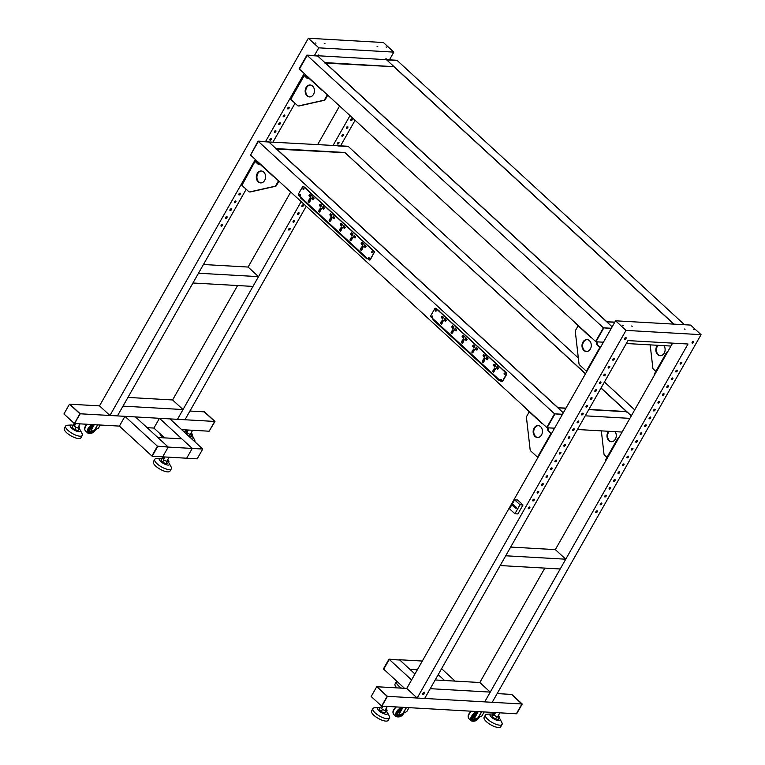 <?xml version="1.0" encoding="UTF-8"?>
<svg xmlns="http://www.w3.org/2000/svg" width="765" height="765" viewBox="0 0 765 765"><rect width="100%" height="100%" fill="white"/><g stroke="black" fill="none" stroke-linecap="round" stroke-linejoin="round"><path stroke-width="1.15" d="M497.164 693.587L511.498 694.41L521.921 704.001L516.671 713.783L522.227 704.01L511.795 694.419L521.921 704.001L516.375 713.774L381.907 706.114L387.463 696.341L522.227 704.01M376.734 686.731L387.463 696.341L381.611 706.095L371.178 696.504L376.734 686.731L387.167 696.322L381.611 706.095M387.167 696.322L377.03 686.75L406.751 688.443L603.432 342.204L595.935 341.783L299.125 68.812L306.899 55.137L314.396 55.558L318.785 47.841L308.352 38.25L383.389 42.524L393.822 52.116L389.433 59.833L314.396 55.558M565.756 559.205L505.732 555.782L500.176 565.555L560.21 568.978L565.756 559.205L555.333 549.614L510.685 547.071M490.26 692.105L430.236 688.682L424.68 698.455L627.969 340.597L688.003 344.011L484.704 701.878L417.174 698.034L626.019 330.394L701.056 334.668L492.211 702.308L484.704 701.878L490.26 692.105L479.827 682.514L435.18 679.97M444.58 680.506L438.202 674.644M455.079 681.099L441.587 668.696M422.309 661.046L399.483 659.746L409.906 669.337L417.355 669.758M404.503 688.309L383.418 668.916L388.974 659.143L399.779 660.023L389.27 659.42L383.724 669.193L389.27 659.42L399.779 660.023L414.955 673.984M388.974 659.143L411.58 679.932M401.482 688.137A9.553 3.232 -150.4 0 1 396.404 681.615L395.065 683.958A9.553 3.232 29.6 0 0 396.892 687.878M382.577 706.994L381.725 706.621L380.406 707.329L382.452 709.49L385.809 710.934L387.119 710.226L385.885 708.916M382.452 709.49L381.228 711.641L379.191 709.48L380.406 707.329M381.228 711.641L384.585 713.085L385.809 710.934M384.585 713.085L385.904 712.378L387.119 710.226M386.468 711.374A5.852 1.979 -150.4 0 1 387.501 712.693A5.852 1.979 -150.4 0 1 387.606 712.904A5.852 1.979 -150.4 0 1 383.657 713.649A5.852 1.979 -150.4 0 1 377.48 708.954A5.852 1.979 -150.4 0 1 378.493 707.568A5.852 1.979 -150.4 0 1 380.148 707.788M387.501 712.693L389.309 716.155A9.553 3.232 -150.4 0 1 389.471 716.499A9.553 3.232 -150.4 0 1 389.519 717.991A9.553 3.232 -150.4 0 1 381.324 716.977A9.553 3.232 -150.4 0 1 372.947 710.054A9.553 3.232 -150.4 0 1 372.909 708.553A9.553 3.232 -150.4 0 1 374.592 707.788L378.493 707.568M372.909 708.553L371.57 710.905A9.553 3.232 29.6 0 0 371.618 712.397A9.553 3.232 29.6 0 0 379.995 719.32A9.553 3.232 29.6 0 0 388.19 720.343L389.519 717.991M495.127 713.42L493.205 713.114L493.616 714.759L496.734 716.843L499.43 717.274L498.474 715.256M493.616 714.759L492.402 716.91L491.981 715.256L493.205 713.114M492.402 716.91L495.519 718.995L496.734 716.843M495.519 718.995L498.216 719.425L499.43 717.274M499.096 717.866A5.852 1.979 -150.4 0 1 500.061 719.1A5.852 1.979 -150.4 0 1 497.652 720.525A5.852 1.979 -150.4 0 1 491.264 716.987A5.852 1.979 -150.4 0 1 491.044 713.984A5.852 1.979 -150.4 0 1 492.603 714.166M500.061 719.1L501.859 722.562A9.553 3.232 -150.4 0 1 502.07 724.407A9.553 3.232 -150.4 0 1 496.055 724.312A9.553 3.232 -150.4 0 1 487.515 719.11A9.553 3.232 -150.4 0 1 485.459 714.969A9.553 3.232 -150.4 0 1 487.142 714.204L491.044 713.984M485.459 714.969L484.121 717.312A9.553 3.232 29.6 0 0 486.177 721.452A9.553 3.232 29.6 0 0 494.726 726.654A9.553 3.232 29.6 0 0 500.74 726.75L502.07 724.407M481.52 711.785L478.125 717.742L481.94 715.916L484.207 711.938M478.125 717.742L476.021 718.718A1.913 1.014 -47.4 0 1 474.941 718.708A1.913 1.014 -47.4 0 1 475.036 717.235L478.24 711.593M474.845 718.593A1.913 1.014 -47.4 0 1 474.721 718.507A1.913 1.014 -47.4 0 1 474.807 717.035L475.036 717.235M479.263 717.025C477.37 720.601 474.711 721.883 471.297 720.879A5.967 3.165 -47.4 0 1 471.584 716.269A5.967 3.165 -47.4 0 1 477.896 711.593L474.807 717.035M474.721 718.507L474.941 718.708A3.586 1.903 -47.4 0 1 472.808 718.985M474.616 717.446L474.233 717.092A1.195 0.631 -47.4 0 1 474.29 716.164A1.195 0.631 -47.4 0 1 475.801 715.294M406.33 707.501L402.945 713.458L406.76 711.632L409.017 707.654M402.945 713.458L400.831 714.433A1.913 1.014 -47.4 0 1 399.76 714.424A1.913 1.014 -47.4 0 1 399.846 712.951L403.05 707.319M399.655 714.309A1.913 1.014 -47.4 0 1 399.531 714.223A1.913 1.014 -47.4 0 1 399.626 712.751L399.846 712.951M404.083 712.741C402.18 716.317 399.521 717.599 396.117 716.595A5.967 3.165 -47.4 0 1 396.404 711.986A5.967 3.165 -47.4 0 1 402.715 707.309L399.626 712.751M399.531 714.223L399.76 714.424A3.586 1.903 -47.4 0 1 397.628 714.701M399.435 713.162L399.053 712.808A1.195 0.631 -47.4 0 1 399.11 711.88A1.195 0.631 -47.4 0 1 400.611 711.01M516.595 507.587L516.193 508.285L515.361 508.123L512.378 505.378L512.713 504.795L513.611 504.843L516.595 507.587L515.696 507.539L512.713 504.795M515.361 508.123L515.696 507.539M514.644 499.841L517.647 500.014L523.011 504.948L520.009 504.776L514.644 499.841L509.538 508.83L514.902 513.764L517.895 513.937L523.011 504.948M514.902 513.764L520.009 504.776M562.352 414.525L554.548 413.817L546.784 427.501L554.548 413.817L562.495 414.276L554.548 413.817L258.341 141.401L268.85 142.003L563.317 412.823L557.905 407.841L565.89 408.3M588.773 409.6L626.937 411.771L631.335 415.816L601.06 387.97M585.235 415.825L629.882 418.369M577.47 429.509L622.117 432.053M618.053 439.196L617.556 438.737A1.673 0.889 -47.4 0 1 619.028 437.484M605.67 460.999A1.673 0.889 -47.4 0 1 605.593 460.941A1.673 0.889 -47.4 0 1 605.679 459.65L606.176 460.109M601.338 430.867L603.977 453.989A1.673 1.301 -86.7 0 0 604.484 455.07L606.98 457.365M617.556 438.737L605.679 459.65M621.582 432.015A3.108 2.41 -86.7 0 0 621.438 433.239M608.653 431.278A5.967 4.638 -86.7 0 0 607.898 432.33A5.967 4.638 -86.7 0 0 607.4 438.393A5.967 4.638 -86.7 0 0 611.283 441.711A5.967 4.638 -86.7 0 0 615.356 439.177A5.967 4.638 -86.7 0 0 615.089 431.651M609.256 431.317A5.967 4.638 -86.7 0 0 608.5 432.359A5.967 4.638 -86.7 0 0 611.589 441.721M529.265 411.809L526.702 416.323A1.673 1.301 -86.7 0 0 526.463 417.575L530.145 449.791A1.673 1.301 -86.7 0 0 530.652 450.862L537.518 457.183L550.953 433.535L551.383 433.841M542.93 423.963A1.673 0.564 -150.4 0 1 541.572 423.131L525.631 408.462A1.673 0.564 -150.4 0 1 525.23 407.697L525.23 407.697M548.352 427.845A3.108 2.41 -86.7 0 0 549.174 431.374L551.536 433.554M547.75 427.817A3.108 2.41 -86.7 0 0 548.572 431.345L550.953 433.535M534.066 428.123A5.967 4.638 -86.7 0 0 533.568 434.185A5.967 4.638 -86.7 0 0 537.451 437.513A5.967 4.638 -86.7 0 0 541.515 434.969A5.967 4.638 -86.7 0 0 542.022 428.907A5.967 4.638 -86.7 0 0 538.13 425.589A5.967 4.638 -86.7 0 0 534.066 428.123M538.436 425.617A5.967 4.638 -86.7 0 0 534.668 428.151A5.967 4.638 -86.7 0 0 537.757 437.513M443.031 317.093L441.96 316.184L441.29 317.351L442.61 319.015L443.461 317.121M443.49 317.485L441.29 317.351M442.964 318.403L442.304 318.364M442.83 318.642L442.17 318.603M463.848 340.645L462.844 340.588A1.014 0.784 -86.7 0 0 461.811 341.735L461.362 342.51L462.261 343.332L462.701 342.557L461.362 342.51M463.351 341.821L461.811 341.735M463.408 340.961L463.236 340.951A0.775 0.602 -86.7 0 0 463.408 339.411A0.775 0.602 -86.7 0 0 462.844 340.588M462.701 342.557A1.014 0.784 -86.7 0 0 463.236 340.951M465.263 339.851L466.468 340.511L467.138 339.344L465.818 337.681L464.814 339.44L465.263 339.851M466.937 339.689L465.397 339.603M467.013 339.564L464.814 339.44M463.886 336.275L462.815 335.366L462.146 336.543L463.475 338.207L464.317 336.304M464.345 336.667L462.146 336.543M463.829 337.585L463.169 337.547M463.686 337.834L463.026 337.795M453.416 331.054L452.411 330.996A1.014 0.784 -86.7 0 0 451.379 332.144L450.939 332.918L451.828 333.741L452.278 332.966A1.014 0.784 -86.7 0 0 452.803 331.36A0.775 0.602 -86.7 0 0 452.985 329.82A0.775 0.602 -86.7 0 0 452.411 330.996M452.918 332.23L451.379 332.144M452.258 332.995L450.939 332.918M454.831 330.251L456.045 330.92L456.705 329.753L455.385 328.089L454.381 329.839L454.831 330.251M456.514 330.098L454.974 330.011M456.581 329.973L454.381 329.839M453.454 326.684L452.383 325.775L451.723 326.951L453.043 328.615L453.884 326.712M453.922 327.076L451.723 326.951M453.396 327.994L452.737 327.955M453.253 328.233L452.593 328.204M442.983 321.453L441.979 321.396A1.014 0.784 -86.7 0 0 440.946 322.553L440.506 323.327L441.395 324.15L441.845 323.375A1.014 0.784 -86.7 0 0 442.38 321.769A0.775 0.602 -86.7 0 0 442.553 320.229A0.775 0.602 -86.7 0 0 441.979 321.396M442.486 322.639L440.946 322.553M441.826 323.404L440.506 323.327M444.398 320.659L445.613 321.329L446.282 320.153L444.953 318.489L443.958 320.248L444.398 320.659M446.081 320.506L444.542 320.42M446.148 320.372L443.958 320.248M484.752 355.457L483.681 354.549L483.011 355.725L484.331 357.389L485.182 355.486M485.211 355.849L483.011 355.725M484.685 356.767L484.025 356.729M484.541 357.016L483.891 356.978M474.281 350.236L473.267 350.179A1.014 0.784 -86.7 0 0 472.235 351.326L471.795 352.101L472.694 352.923L473.133 352.149A1.014 0.784 -86.7 0 0 473.669 350.542A0.775 0.602 -86.7 0 0 473.841 349.003A0.775 0.602 -86.7 0 0 473.267 350.179M473.774 351.412L472.235 351.326M473.114 352.177L471.795 352.101M475.696 349.442L476.901 350.102L477.57 348.936L476.241 347.272L475.247 349.031L475.696 349.442M477.37 349.28L475.83 349.194M477.446 349.156L475.247 349.031M474.319 345.866L473.248 344.958L472.579 346.134L473.908 347.798L474.749 345.895M474.778 346.258L472.579 346.134M474.252 347.176L473.592 347.138M474.118 347.425L473.459 347.387M486.119 359.034L487.334 359.693L487.994 358.527L486.674 356.863L485.679 358.622L486.119 359.034M487.802 358.871L486.263 358.785M487.869 358.747L485.679 358.622M484.704 359.827L483.7 359.77A1.014 0.784 -86.7 0 0 482.667 360.917L482.227 361.702L483.117 362.514L483.566 361.74A1.014 0.784 -86.7 0 0 484.092 360.133A0.775 0.602 -86.7 0 0 484.274 358.594A0.775 0.602 -86.7 0 0 483.7 359.77M484.207 361.003L482.667 360.917M483.547 361.769L482.227 361.702M494.104 364.14L493.444 365.316L494.764 366.98L495.768 365.221L494.104 364.14M495.634 365.441L493.444 365.316M495.118 366.359L494.458 366.32M494.974 366.607L494.314 366.569M496.695 368.376L497.757 369.285L498.426 368.118L497.107 366.454L496.102 368.214L498.225 368.462M498.302 368.338L496.102 368.214M495.137 369.418L494.133 369.361A1.014 0.784 -86.7 0 0 493.1 370.509L492.66 371.293L493.549 372.115L493.989 371.331A1.014 0.784 -86.7 0 0 494.525 369.724A0.775 0.602 -86.7 0 0 494.697 368.185A0.775 0.602 -86.7 0 0 494.133 369.361M494.639 370.595L493.1 370.509M493.97 371.36L492.66 371.293M435.668 308.295A1.195 0.928 93.3 0 1 436.308 308.496L436.012 308.486A1.195 0.928 -86.7 0 0 434.711 308.773L430.934 315.419A1.195 0.928 -86.7 0 0 431.125 317.083L501.152 381.486A1.195 0.928 -86.7 0 0 502.452 381.19L506.229 374.544A1.195 0.928 -86.7 0 0 506.038 372.89L506.344 372.899A1.195 0.928 93.3 0 1 506.526 374.563L502.758 381.209A1.195 0.928 93.3 0 1 501.792 381.697M504.948 373.215A0.717 0.555 -86.7 0 0 504.278 374.391A0.717 0.555 -86.7 0 0 504.948 373.215M504.804 373.119A0.717 0.555 -86.7 0 0 504.718 374.496M501.391 379.469A0.717 0.555 -86.7 0 0 500.721 380.645A0.717 0.555 -86.7 0 0 501.391 379.469M501.247 379.373A0.717 0.555 -86.7 0 0 501.171 380.76M432.55 316.165A0.717 0.555 -86.7 0 0 431.89 317.341A0.717 0.555 -86.7 0 0 432.55 316.165M432.407 316.069A0.717 0.555 -86.7 0 0 432.33 317.446M436.107 309.911A0.717 0.555 -86.7 0 0 435.438 311.078A0.717 0.555 -86.7 0 0 436.107 309.911M435.964 309.815A0.717 0.555 -86.7 0 0 435.887 311.192M439.34 310.982L436.308 308.496M506.344 372.899L504.001 370.451M436.012 308.486L506.038 372.89M554.855 414.095L547.08 427.778L554.577 428.199M578.33 358.01L348.381 146.536L337.881 145.933L348.085 146.258L258.341 141.401L250.566 155.085L547.08 427.778M479.827 682.514L544.823 568.099M555.333 549.614L670.962 346.048L626.315 343.514M672.617 343.141L670.962 346.048M393.803 66.66L324.848 62.587L317.695 56.008L307.195 55.405L603.403 327.822L595.629 341.506L603.403 327.822L611.35 328.271L603.403 327.822L611.206 328.529L603.432 342.204M603.7 328.099L595.935 341.783M611.206 328.529L615.596 320.803L626.019 330.394M406.751 688.443L417.174 698.034M424.527 693.406A1.31 0.698 132.6 0 0 424.594 692.392A1.31 0.698 132.6 0 0 422.882 693.31A1.31 0.698 132.6 0 0 422.816 694.324A1.31 0.698 132.6 0 0 424.527 693.406M422.701 694.142A1.31 0.698 132.6 0 0 424.231 693.128A1.31 0.698 132.6 0 0 424.403 692.296M612.622 359.942A1.071 0.574 132.6 0 0 613.826 359.101A1.071 0.574 132.6 0 0 613.979 358.46M612.775 359.301A1.071 0.574 -47.4 0 1 614.18 358.546A1.071 0.574 -47.4 0 1 614.123 359.378A1.071 0.574 -47.4 0 1 612.727 360.133A1.071 0.574 -47.4 0 1 612.775 359.301M608.185 367.764A1.071 0.574 132.6 0 0 609.389 366.923A1.071 0.574 132.6 0 0 609.542 366.282M608.338 367.124A1.071 0.574 -47.4 0 1 609.743 366.368A1.071 0.574 -47.4 0 1 609.686 367.2A1.071 0.574 -47.4 0 1 608.28 367.946A1.071 0.574 -47.4 0 1 608.338 367.124M603.738 375.577A1.071 0.574 132.6 0 0 604.943 374.745A1.071 0.574 132.6 0 0 605.105 374.104M603.891 374.936A1.071 0.574 -47.4 0 1 605.297 374.181A1.071 0.574 -47.4 0 1 605.249 375.013A1.071 0.574 -47.4 0 1 603.843 375.768A1.071 0.574 -47.4 0 1 603.891 374.936M599.301 383.399A1.071 0.574 132.6 0 0 600.506 382.557A1.071 0.574 132.6 0 0 600.659 381.917M599.454 382.758A1.071 0.574 -47.4 0 1 600.86 382.003A1.071 0.574 -47.4 0 1 600.802 382.835A1.071 0.574 -47.4 0 1 599.397 383.59A1.071 0.574 -47.4 0 1 599.454 382.758M594.854 391.211A1.071 0.574 132.6 0 0 596.069 390.38A1.071 0.574 132.6 0 0 596.222 389.739M595.007 390.571A1.071 0.574 -47.4 0 1 596.413 389.825A1.071 0.574 -47.4 0 1 596.365 390.647A1.071 0.574 -47.4 0 1 594.96 391.403A1.071 0.574 -47.4 0 1 595.007 390.571M590.417 399.034A1.071 0.574 132.6 0 0 591.622 398.192A1.071 0.574 132.6 0 0 591.775 397.551M590.57 398.393A1.071 0.574 -47.4 0 1 591.976 397.637A1.071 0.574 -47.4 0 1 591.919 398.469A1.071 0.574 -47.4 0 1 590.523 399.225A1.071 0.574 -47.4 0 1 590.57 398.393M585.98 406.846A1.071 0.574 132.6 0 0 587.185 406.014A1.071 0.574 132.6 0 0 587.338 405.374M586.133 406.205A1.071 0.574 -47.4 0 1 587.53 405.46A1.071 0.574 -47.4 0 1 587.482 406.282A1.071 0.574 -47.4 0 1 586.076 407.037A1.071 0.574 -47.4 0 1 586.133 406.205M581.534 414.668A1.071 0.574 132.6 0 0 582.739 413.827A1.071 0.574 132.6 0 0 582.892 413.186M581.687 414.028A1.071 0.574 -47.4 0 1 583.093 413.272A1.071 0.574 -47.4 0 1 583.035 414.104A1.071 0.574 -47.4 0 1 581.639 414.859A1.071 0.574 -47.4 0 1 581.687 414.028M577.097 422.49A1.071 0.574 132.6 0 0 578.302 421.649A1.071 0.574 132.6 0 0 578.455 421.008M577.25 421.85A1.071 0.574 -47.4 0 1 578.646 421.094A1.071 0.574 -47.4 0 1 578.598 421.926A1.071 0.574 -47.4 0 1 577.192 422.672A1.071 0.574 -47.4 0 1 577.25 421.85M572.65 430.303A1.071 0.574 132.6 0 0 573.855 429.461A1.071 0.574 132.6 0 0 574.008 428.821M572.803 429.662A1.071 0.574 -47.4 0 1 574.209 428.907A1.071 0.574 -47.4 0 1 574.161 429.739A1.071 0.574 -47.4 0 1 572.756 430.494A1.071 0.574 -47.4 0 1 572.803 429.662M568.213 438.125A1.071 0.574 132.6 0 0 569.418 437.284A1.071 0.574 132.6 0 0 569.571 436.643M568.366 437.484A1.071 0.574 -47.4 0 1 569.772 436.729A1.071 0.574 -47.4 0 1 569.715 437.561A1.071 0.574 -47.4 0 1 568.309 438.307A1.071 0.574 -47.4 0 1 568.366 437.484M563.767 445.938A1.071 0.574 132.6 0 0 564.981 445.106A1.071 0.574 132.6 0 0 565.134 444.465M563.92 445.297A1.071 0.574 -47.4 0 1 565.325 444.542A1.071 0.574 -47.4 0 1 565.278 445.373A1.071 0.574 -47.4 0 1 563.872 446.129A1.071 0.574 -47.4 0 1 563.92 445.297M559.33 453.76A1.071 0.574 132.6 0 0 560.535 452.918A1.071 0.574 132.6 0 0 560.688 452.278M559.483 453.119A1.071 0.574 -47.4 0 1 560.888 452.364A1.071 0.574 -47.4 0 1 560.831 453.196A1.071 0.574 -47.4 0 1 559.435 453.941A1.071 0.574 -47.4 0 1 559.483 453.119M554.883 461.572A1.071 0.574 132.6 0 0 556.098 460.74A1.071 0.574 132.6 0 0 556.251 460.1M555.046 460.932A1.071 0.574 -47.4 0 1 556.442 460.186A1.071 0.574 -47.4 0 1 556.394 461.008A1.071 0.574 -47.4 0 1 554.988 461.764A1.071 0.574 -47.4 0 1 555.046 460.932M550.446 469.394A1.071 0.574 132.6 0 0 551.651 468.553A1.071 0.574 132.6 0 0 551.804 467.912M550.599 468.754A1.071 0.574 -47.4 0 1 552.005 467.998A1.071 0.574 -47.4 0 1 551.948 468.83A1.071 0.574 -47.4 0 1 550.551 469.586A1.071 0.574 -47.4 0 1 550.599 468.754M546.009 477.207A1.071 0.574 132.6 0 0 547.214 476.375A1.071 0.574 132.6 0 0 547.367 475.734M546.162 476.566A1.071 0.574 -47.4 0 1 547.558 475.82A1.071 0.574 -47.4 0 1 547.51 476.643A1.071 0.574 -47.4 0 1 546.105 477.398A1.071 0.574 -47.4 0 1 546.162 476.566M541.563 485.029A1.071 0.574 132.6 0 0 542.768 484.188A1.071 0.574 132.6 0 0 542.921 483.547M541.716 484.388A1.071 0.574 -47.4 0 1 543.121 483.633A1.071 0.574 -47.4 0 1 543.073 484.465A1.071 0.574 -47.4 0 1 541.668 485.22A1.071 0.574 -47.4 0 1 541.716 484.388M537.126 492.851A1.071 0.574 132.6 0 0 538.331 492.01A1.071 0.574 132.6 0 0 538.484 491.369M537.279 492.201A1.071 0.574 -47.4 0 1 538.684 491.455A1.071 0.574 -47.4 0 1 538.627 492.287A1.071 0.574 -47.4 0 1 537.221 493.033A1.071 0.574 -47.4 0 1 537.279 492.201M532.679 500.664A1.071 0.574 132.6 0 0 533.884 499.822A1.071 0.574 132.6 0 0 534.047 499.182M532.832 500.023A1.071 0.574 -47.4 0 1 534.238 499.268A1.071 0.574 -47.4 0 1 534.19 500.1A1.071 0.574 -47.4 0 1 532.784 500.855A1.071 0.574 -47.4 0 1 532.832 500.023M528.242 508.486A1.071 0.574 132.6 0 0 529.447 507.644A1.071 0.574 132.6 0 0 529.6 507.004M528.395 507.845A1.071 0.574 -47.4 0 1 529.801 507.09A1.071 0.574 -47.4 0 1 529.743 507.922A1.071 0.574 -47.4 0 1 528.347 508.668A1.071 0.574 -47.4 0 1 528.395 507.845M692.363 343.15A1.071 0.574 132.6 0 0 693.425 342.491A1.071 0.574 132.6 0 0 693.587 341.486A1.071 0.574 132.6 0 0 693.367 341.391A1.071 0.574 132.6 0 0 692.306 342.06A1.071 0.574 132.6 0 0 692.134 343.064A1.071 0.574 132.6 0 0 692.363 343.15M624.833 339.306A1.071 0.574 132.6 0 0 625.894 338.646A1.071 0.574 132.6 0 0 626.057 337.633A1.071 0.574 132.6 0 0 625.827 337.547A1.071 0.574 132.6 0 0 624.776 338.207A1.071 0.574 132.6 0 0 624.603 339.22A1.071 0.574 132.6 0 0 624.833 339.306M681.481 362.304A1.071 0.574 -47.4 0 1 681.711 362.4A1.071 0.574 -47.4 0 1 681.539 363.404A1.071 0.574 -47.4 0 1 680.487 364.064A1.071 0.574 -47.4 0 1 680.257 363.977A1.071 0.574 -47.4 0 1 680.42 362.973A1.071 0.574 -47.4 0 1 681.481 362.304M597.102 510.848A1.071 0.574 -47.4 0 1 597.331 510.934A1.071 0.574 -47.4 0 1 597.159 511.948A1.071 0.574 -47.4 0 1 596.098 512.607A1.071 0.574 -47.4 0 1 595.878 512.521A1.071 0.574 -47.4 0 1 596.04 511.508A1.071 0.574 -47.4 0 1 597.102 510.848M601.539 503.026A1.071 0.574 -47.4 0 1 601.768 503.121A1.071 0.574 -47.4 0 1 601.606 504.125A1.071 0.574 -47.4 0 1 600.544 504.785A1.071 0.574 -47.4 0 1 600.315 504.699A1.071 0.574 -47.4 0 1 600.487 503.695A1.071 0.574 -47.4 0 1 601.539 503.026M605.985 495.213A1.071 0.574 -47.4 0 1 606.215 495.299A1.071 0.574 -47.4 0 1 606.043 496.303A1.071 0.574 -47.4 0 1 604.981 496.973A1.071 0.574 -47.4 0 1 604.752 496.887A1.071 0.574 -47.4 0 1 604.924 495.873A1.071 0.574 -47.4 0 1 605.985 495.213M610.422 487.391A1.071 0.574 -47.4 0 1 610.652 487.477A1.071 0.574 -47.4 0 1 610.489 488.491A1.071 0.574 -47.4 0 1 609.428 489.151A1.071 0.574 -47.4 0 1 609.198 489.065A1.071 0.574 -47.4 0 1 609.37 488.06A1.071 0.574 -47.4 0 1 610.422 487.391M614.869 479.579A1.071 0.574 -47.4 0 1 615.098 479.665A1.071 0.574 -47.4 0 1 614.926 480.669A1.071 0.574 -47.4 0 1 613.865 481.338A1.071 0.574 -47.4 0 1 613.635 481.242A1.071 0.574 -47.4 0 1 613.807 480.238A1.071 0.574 -47.4 0 1 614.869 479.579M619.306 471.756A1.071 0.574 -47.4 0 1 619.535 471.842A1.071 0.574 -47.4 0 1 619.363 472.856A1.071 0.574 -47.4 0 1 618.311 473.516A1.071 0.574 -47.4 0 1 618.082 473.43A1.071 0.574 -47.4 0 1 618.244 472.416A1.071 0.574 -47.4 0 1 619.306 471.756A1.071 0.574 -47.4 0 1 618.942 472.732A1.071 0.574 -47.4 0 1 618.005 473.239A1.071 0.574 -47.4 0 1 617.977 473.239M623.752 463.944A1.071 0.574 -47.4 0 1 623.972 464.03A1.071 0.574 -47.4 0 1 623.81 465.034A1.071 0.574 -47.4 0 1 622.748 465.703A1.071 0.574 -47.4 0 1 622.519 465.608A1.071 0.574 -47.4 0 1 622.691 464.604A1.071 0.574 -47.4 0 1 623.752 463.944A1.071 0.574 -47.4 0 1 623.389 464.91A1.071 0.574 -47.4 0 1 622.452 465.426A1.071 0.574 -47.4 0 1 622.423 465.426M628.189 456.122A1.071 0.574 -47.4 0 1 628.419 456.208A1.071 0.574 -47.4 0 1 628.247 457.221A1.071 0.574 -47.4 0 1 627.195 457.881A1.071 0.574 -47.4 0 1 626.965 457.795A1.071 0.574 -47.4 0 1 627.128 456.782A1.071 0.574 -47.4 0 1 628.189 456.122A1.071 0.574 -47.4 0 1 627.826 457.097A1.071 0.574 -47.4 0 1 626.889 457.604A1.071 0.574 -47.4 0 1 626.86 457.604M632.626 448.3A1.071 0.574 -47.4 0 1 632.856 448.395A1.071 0.574 -47.4 0 1 632.693 449.399A1.071 0.574 -47.4 0 1 631.632 450.059A1.071 0.574 -47.4 0 1 631.402 449.973A1.071 0.574 -47.4 0 1 631.574 448.969A1.071 0.574 -47.4 0 1 632.626 448.3M637.073 440.487A1.071 0.574 -47.4 0 1 637.302 440.573A1.071 0.574 -47.4 0 1 637.13 441.587A1.071 0.574 -47.4 0 1 636.069 442.247A1.071 0.574 -47.4 0 1 635.849 442.16A1.071 0.574 -47.4 0 1 636.011 441.147A1.071 0.574 -47.4 0 1 637.073 440.487M641.51 432.665A1.071 0.574 -47.4 0 1 641.739 432.761A1.071 0.574 -47.4 0 1 641.577 433.765A1.071 0.574 -47.4 0 1 640.515 434.424A1.071 0.574 -47.4 0 1 640.286 434.338A1.071 0.574 -47.4 0 1 640.458 433.334A1.071 0.574 -47.4 0 1 641.51 432.665M645.956 424.852A1.071 0.574 -47.4 0 1 646.186 424.938A1.071 0.574 -47.4 0 1 646.014 425.942A1.071 0.574 -47.4 0 1 644.952 426.612A1.071 0.574 -47.4 0 1 644.723 426.526A1.071 0.574 -47.4 0 1 644.895 425.512A1.071 0.574 -47.4 0 1 645.956 424.852M650.393 417.03A1.071 0.574 -47.4 0 1 650.623 417.126A1.071 0.574 -47.4 0 1 650.451 418.13A1.071 0.574 -47.4 0 1 649.399 418.79A1.071 0.574 -47.4 0 1 649.169 418.704A1.071 0.574 -47.4 0 1 649.332 417.7A1.071 0.574 -47.4 0 1 650.393 417.03M654.84 409.218A1.071 0.574 -47.4 0 1 655.06 409.304A1.071 0.574 -47.4 0 1 654.897 410.308A1.071 0.574 -47.4 0 1 653.836 410.977A1.071 0.574 -47.4 0 1 653.606 410.882A1.071 0.574 -47.4 0 1 653.779 409.877A1.071 0.574 -47.4 0 1 654.84 409.218M659.277 401.396A1.071 0.574 -47.4 0 1 659.506 401.482A1.071 0.574 -47.4 0 1 659.334 402.495A1.071 0.574 -47.4 0 1 658.283 403.155A1.071 0.574 -47.4 0 1 658.053 403.069A1.071 0.574 -47.4 0 1 658.216 402.055A1.071 0.574 -47.4 0 1 659.277 401.396A1.071 0.574 -47.4 0 1 658.914 402.371A1.071 0.574 -47.4 0 1 657.977 402.878A1.071 0.574 -47.4 0 1 657.948 402.878M663.714 393.583A1.071 0.574 -47.4 0 1 663.944 393.669A1.071 0.574 -47.4 0 1 663.781 394.673A1.071 0.574 -47.4 0 1 662.72 395.342A1.071 0.574 -47.4 0 1 662.49 395.247A1.071 0.574 -47.4 0 1 662.662 394.243A1.071 0.574 -47.4 0 1 663.714 393.583A1.071 0.574 -47.4 0 1 663.36 394.549A1.071 0.574 -47.4 0 1 662.423 395.065A1.071 0.574 -47.4 0 1 662.394 395.065M668.161 385.761A1.071 0.574 -47.4 0 1 668.39 385.847A1.071 0.574 -47.4 0 1 668.218 386.861A1.071 0.574 -47.4 0 1 667.156 387.52A1.071 0.574 -47.4 0 1 666.937 387.434A1.071 0.574 -47.4 0 1 667.099 386.421A1.071 0.574 -47.4 0 1 668.161 385.761A1.071 0.574 -47.4 0 1 667.797 386.736A1.071 0.574 -47.4 0 1 666.86 387.243A1.071 0.574 -47.4 0 1 666.831 387.243M672.598 377.948A1.071 0.574 -47.4 0 1 672.827 378.034A1.071 0.574 -47.4 0 1 672.665 379.038A1.071 0.574 -47.4 0 1 671.603 379.698A1.071 0.574 -47.4 0 1 671.374 379.612A1.071 0.574 -47.4 0 1 671.546 378.608A1.071 0.574 -47.4 0 1 672.598 377.948M677.044 370.126A1.071 0.574 -47.4 0 1 677.274 370.212A1.071 0.574 -47.4 0 1 677.102 371.226A1.071 0.574 -47.4 0 1 676.04 371.886A1.071 0.574 -47.4 0 1 675.811 371.8A1.071 0.574 -47.4 0 1 675.983 370.786A1.071 0.574 -47.4 0 1 677.044 370.126M614.744 322.295L606.76 321.845L612.172 326.827L317.695 56.008L306.899 55.137M578.12 325.814L575.557 330.327A1.673 1.301 -86.7 0 0 575.318 331.57L578.99 363.796A1.673 1.301 -86.7 0 0 579.507 364.867L586.373 371.188L599.808 347.54L600.229 347.846M591.785 337.958A1.673 0.564 -150.4 0 1 590.427 337.126L574.486 322.467A1.673 0.564 -150.4 0 1 574.085 321.702L574.085 321.702M597.197 341.85A3.108 2.41 -86.7 0 0 598.02 345.378L600.391 347.559M596.604 341.821A3.108 2.41 -86.7 0 0 597.427 345.35L599.808 347.54M582.92 342.127A5.967 4.638 -86.7 0 0 582.423 348.19A5.967 4.638 -86.7 0 0 586.306 351.508A5.967 4.638 -86.7 0 0 590.37 348.974A5.967 4.638 -86.7 0 0 590.867 342.911A5.967 4.638 -86.7 0 0 586.985 339.593A5.967 4.638 -86.7 0 0 582.92 342.127M587.281 339.622A5.967 4.638 -86.7 0 0 583.523 342.156A5.967 4.638 -86.7 0 0 586.602 351.518M615.596 320.803L690.623 325.077L701.056 334.668M632.225 326.253L631.479 325.986L632.225 326.253M623.226 325.737L622.471 325.469L623.226 325.737M685.048 329.256L684.302 328.998L685.048 329.256M694.056 329.772L693.3 329.505L694.056 329.772M693.329 341.391A1.071 0.574 -47.4 0 1 692.908 342.318A1.071 0.574 -47.4 0 1 692.029 342.816M625.799 337.547A1.071 0.574 -47.4 0 1 625.378 338.474A1.071 0.574 -47.4 0 1 624.498 338.962M677.073 370.126A1.071 0.574 -47.4 0 1 676.681 371.101A1.071 0.574 -47.4 0 1 675.744 371.608A1.071 0.574 -47.4 0 1 675.715 371.608M672.636 377.948A1.071 0.574 -47.4 0 1 672.244 378.914A1.071 0.574 -47.4 0 1 671.307 379.43A1.071 0.574 -47.4 0 1 671.268 379.43M654.869 409.218A1.071 0.574 -47.4 0 1 654.477 410.183A1.071 0.574 -47.4 0 1 653.54 410.7A1.071 0.574 -47.4 0 1 653.511 410.7M650.422 417.04A1.071 0.574 -47.4 0 1 650.03 418.006A1.071 0.574 -47.4 0 1 649.102 418.522A1.071 0.574 -47.4 0 1 649.064 418.512M645.985 424.852A1.071 0.574 -47.4 0 1 645.593 425.828A1.071 0.574 -47.4 0 1 644.656 426.334A1.071 0.574 -47.4 0 1 644.627 426.334M641.548 432.674A1.071 0.574 -47.4 0 1 641.156 433.64A1.071 0.574 -47.4 0 1 640.219 434.157A1.071 0.574 -47.4 0 1 640.181 434.147M637.102 440.487A1.071 0.574 -47.4 0 1 636.71 441.462A1.071 0.574 -47.4 0 1 635.772 441.969A1.071 0.574 -47.4 0 1 635.744 441.969M632.665 448.309A1.071 0.574 -47.4 0 1 632.273 449.275A1.071 0.574 -47.4 0 1 631.335 449.791A1.071 0.574 -47.4 0 1 631.297 449.782M614.897 479.579A1.071 0.574 -47.4 0 1 614.505 480.544A1.071 0.574 -47.4 0 1 613.568 481.061A1.071 0.574 -47.4 0 1 613.54 481.061M610.46 487.401A1.071 0.574 -47.4 0 1 610.068 488.366A1.071 0.574 -47.4 0 1 609.131 488.883A1.071 0.574 -47.4 0 1 609.093 488.873M606.014 495.213A1.071 0.574 -47.4 0 1 605.622 496.189A1.071 0.574 -47.4 0 1 604.685 496.695A1.071 0.574 -47.4 0 1 604.656 496.695M601.577 503.035A1.071 0.574 -47.4 0 1 601.185 504.001A1.071 0.574 -47.4 0 1 600.248 504.518A1.071 0.574 -47.4 0 1 600.209 504.508M597.13 510.848A1.071 0.574 -47.4 0 1 596.738 511.823A1.071 0.574 -47.4 0 1 595.801 512.33A1.071 0.574 -47.4 0 1 595.772 512.33M681.519 362.314A1.071 0.574 -47.4 0 1 681.127 363.279A1.071 0.574 -47.4 0 1 680.19 363.796A1.071 0.574 -47.4 0 1 680.152 363.786M666.908 353.201L666.411 352.742A1.673 0.889 -47.4 0 1 667.883 351.479M654.448 374.946L654.515 375.013A1.673 0.889 -47.4 0 1 654.448 374.946A1.673 0.889 -47.4 0 1 654.534 373.655L655.022 374.114M650.183 344.872L652.832 367.994A1.673 1.301 -86.7 0 0 653.339 369.074L655.835 371.369M666.411 352.742L654.534 373.655M670.436 346.019A3.108 2.41 -86.7 0 0 670.283 347.243M657.508 345.283A5.967 4.638 -86.7 0 0 656.752 346.335A5.967 4.638 -86.7 0 0 656.255 352.388A5.967 4.638 -86.7 0 0 660.138 355.715A5.967 4.638 -86.7 0 0 664.202 353.181A5.967 4.638 -86.7 0 0 663.944 345.656M658.101 345.321A5.967 4.638 -86.7 0 0 657.355 346.363A5.967 4.638 -86.7 0 0 660.444 355.725M157.724 446.473L152.178 456.246L162.677 456.848L168.233 447.076L157.427 446.205L151.872 455.978L119.397 426.105L124.944 416.332L135.453 416.925L167.937 446.798L157.427 446.205L124.944 416.332M202.744 449.045L191.948 448.166L202.448 448.768L169.964 418.895L159.464 418.292L192.244 448.443L181.812 438.852L157.8 437.484L168.233 447.076L192.244 448.443L186.689 458.216L192.244 448.443L202.744 449.045L197.198 458.818L162.677 456.848L168.233 447.076L157.427 446.205L152.178 456.246M78.652 426.363L79.656 427.186L79.206 428.419L76.079 427.453L73.402 425.264L73.842 424.03L75.314 424.489M76.079 427.453L74.865 429.605L77.992 430.561L79.206 428.419M74.865 429.605L72.178 427.415L73.402 425.264M72.178 427.415L73.842 424.03M73.134 425.292A5.852 1.979 29.6 0 0 71.25 425.015A5.852 1.979 29.6 0 0 74.157 429.997A5.852 1.979 29.6 0 0 80.268 430.14A5.852 1.979 29.6 0 0 79.072 428.668M71.25 425.015L67.358 425.235A9.553 3.232 29.6 0 0 65.666 426A9.553 3.232 29.6 0 0 72.101 433.363A9.553 3.232 29.6 0 0 82.285 435.438A9.553 3.232 29.6 0 0 82.075 433.592L80.268 430.14M82.285 435.438L80.947 437.781A9.553 3.232 -150.4 0 1 70.763 435.715A9.553 3.232 -150.4 0 1 64.337 428.343L65.666 426M74.377 423.542L79.923 413.769L69.491 404.178L63.944 413.951L74.377 423.542L80.229 413.789L69.797 404.188L99.507 405.88L109.94 415.472L177.47 419.325L183.026 409.552L122.993 406.129L117.447 415.902L246.196 189.261M183.026 409.552L172.594 399.961L127.946 397.418M258.522 276.643L198.489 273.229L192.943 283.002L252.966 286.416L258.522 276.643L248.09 267.052L203.442 264.508M365.096 245.431L366.119 246.435L365.45 247.611L363.796 246.531L364.79 244.771L365.096 245.431M365.919 246.789L364.379 246.693M365.995 246.655L363.796 246.531M341.525 228.869L341.353 228.859A1.014 0.784 93.3 0 1 340.817 230.466L340.377 231.24L339.488 230.428L339.928 229.643A1.014 0.784 93.3 0 1 340.961 228.496A0.775 0.602 93.3 0 1 341.85 227.463A0.775 0.602 93.3 0 1 341.353 228.859M340.798 230.495L339.488 230.428M341.467 229.73L339.928 229.643M341.965 228.553L340.961 228.496M341.142 225.704L340.272 224.451L340.932 223.275L342.596 224.355L341.592 226.115L341.142 225.704L341.802 225.742M341.945 225.493L341.286 225.455M342.462 224.575L340.272 224.451M344.24 226.239L345.254 227.253L344.594 228.419L342.93 227.348L343.934 225.589L344.24 226.239M345.053 227.597L343.523 227.511M345.13 227.473L342.93 227.348M351.957 238.46L351.785 238.451A1.014 0.784 93.3 0 1 351.25 240.057L350.81 240.841L349.911 240.019L350.36 239.235A1.014 0.784 93.3 0 1 351.384 238.087A0.775 0.602 93.3 0 1 352.273 237.054A0.775 0.602 93.3 0 1 351.785 238.451M351.231 240.086L349.911 240.019M351.89 239.321L350.36 239.235M352.397 238.144L351.384 238.087M351.575 235.295L350.695 234.042L351.365 232.866L353.019 233.947L352.024 235.706L351.575 235.295L352.235 235.333M352.369 235.085L351.718 235.046M352.895 234.167L350.695 234.042M354.673 235.83L355.687 236.844L355.017 238.011L353.363 236.94L354.367 235.18L354.673 235.83M355.486 237.188L353.946 237.102M355.562 237.064L353.363 236.94M362.39 248.051L362.218 248.042A1.014 0.784 93.3 0 1 361.682 249.648L361.243 250.432L360.344 249.61L360.784 248.826A1.014 0.784 93.3 0 1 361.816 247.678A0.775 0.602 93.3 0 1 362.706 246.646A0.775 0.602 93.3 0 1 362.218 248.042M361.663 249.686L360.344 249.61M362.323 248.912L360.784 248.826M362.82 247.736L361.816 247.678M362.008 244.886L361.128 243.633L361.797 242.457L363.452 243.538L362.457 245.297L362.008 244.886L362.667 244.924M362.801 244.676L362.141 244.637M363.327 243.758L361.128 243.633M323.385 207.057L324.398 208.07L323.729 209.237L322.075 208.166L323.069 206.407L323.385 207.057M324.197 208.415L322.658 208.329M324.274 208.29L322.075 208.166M331.102 219.278L330.929 219.268A1.014 0.784 93.3 0 1 330.394 220.875L329.945 221.649L329.055 220.827L329.495 220.052A1.014 0.784 93.3 0 1 330.528 218.905A0.775 0.602 93.3 0 1 331.417 217.872A0.775 0.602 93.3 0 1 330.929 219.268M330.375 220.903L329.055 220.827M331.035 220.138L329.495 220.052M331.532 218.962L330.528 218.905M330.719 216.113L329.839 214.86L330.509 213.684L332.163 214.764L331.159 216.524L330.719 216.113L331.379 216.151M331.513 215.902L330.853 215.864M332.039 214.984L329.839 214.86M333.808 216.648L334.821 217.662L334.162 218.828L332.507 217.757L333.502 215.998L333.808 216.648M334.63 218.006L333.091 217.92M334.697 217.882L332.507 217.757M320.286 206.521L319.407 205.269L320.076 204.092L321.73 205.173L320.736 206.933L320.286 206.521L320.946 206.56M321.08 206.311L320.42 206.273M321.606 205.393L319.407 205.269M320.669 209.687L320.497 209.677A1.014 0.784 93.3 0 1 319.961 211.283L319.521 212.058L318.623 211.236L319.062 210.461A1.014 0.784 93.3 0 1 320.095 209.314A0.775 0.602 93.3 0 1 320.984 208.281A0.775 0.602 93.3 0 1 320.497 209.677M319.942 211.312L318.623 211.236M320.602 210.547L319.062 210.461M321.109 209.371L320.095 209.314M313.966 198.47L313.296 199.646L311.642 198.565L312.646 196.815L313.966 198.47M313.765 198.823L312.225 198.737M313.841 198.699L311.642 198.565M309.997 196.682L308.983 195.677L309.643 194.501L311.298 195.582L310.303 197.341L309.854 196.93L310.657 196.72M311.173 195.802L308.983 195.677M310.514 196.959L309.854 196.93M310.236 200.095L310.064 200.086A1.014 0.784 93.3 0 1 309.529 201.692L309.089 202.467L308.19 201.644L308.639 200.87A1.014 0.784 93.3 0 1 309.672 199.722A0.775 0.602 93.3 0 1 310.552 198.69A0.775 0.602 93.3 0 1 310.064 200.086M309.509 201.721L308.19 201.644M310.179 200.956L308.639 200.87M310.676 199.78L309.672 199.722M369.485 260.014A1.195 0.928 -86.7 0 0 370.442 259.526L370.145 259.507A1.195 0.928 93.3 0 1 368.845 259.804L298.809 195.4A1.195 0.928 93.3 0 1 298.627 193.736L302.395 187.09A1.195 0.928 93.3 0 1 303.695 186.803L304.001 186.813A1.195 0.928 -86.7 0 0 303.361 186.612M374.219 252.88A1.195 0.928 -86.7 0 0 374.028 251.216L373.731 251.207A1.195 0.928 93.3 0 1 373.922 252.871L370.442 259.526M303.571 189.51A0.717 0.555 93.3 0 1 303.648 188.133M303.791 188.228A0.717 0.555 93.3 0 1 303.131 189.404A0.717 0.555 93.3 0 1 303.791 188.228M300.023 195.764A0.717 0.555 93.3 0 1 300.1 194.387M300.243 194.482A0.717 0.555 93.3 0 1 299.574 195.658A0.717 0.555 93.3 0 1 300.243 194.482M368.854 259.077A0.717 0.555 93.3 0 1 368.94 257.7M369.084 257.786A0.717 0.555 93.3 0 1 368.414 258.962A0.717 0.555 93.3 0 1 369.084 257.786M372.412 252.823A0.717 0.555 93.3 0 1 372.488 251.436M372.632 251.532A0.717 0.555 93.3 0 1 371.962 252.708A0.717 0.555 93.3 0 1 372.632 251.532M371.694 248.778L374.028 251.216M304.001 186.813L307.023 189.299M373.731 251.207L303.695 186.803M370.145 259.507L373.922 252.871M69.491 404.178L80.229 413.789L214.688 421.439L204.561 411.866L214.984 421.458L209.132 431.211L214.984 421.458M79.923 413.769L74.674 423.552L119.397 426.105M306.239 206.282L184.977 419.746L177.47 419.325L301.152 201.606M333.081 145.407L350.007 115.611M340.578 145.828L355.094 120.287M352.043 118.843A1.071 0.574 -47.4 0 1 352.263 118.929A1.071 0.574 -47.4 0 1 352.101 119.942A1.071 0.574 -47.4 0 1 351.039 120.602A1.071 0.574 -47.4 0 1 350.81 120.516A1.071 0.574 -47.4 0 1 350.982 119.503A1.071 0.574 -47.4 0 1 352.043 118.843M347.597 126.665A1.071 0.574 -47.4 0 1 347.826 126.751A1.071 0.574 -47.4 0 1 347.654 127.755A1.071 0.574 -47.4 0 1 346.602 128.424A1.071 0.574 -47.4 0 1 346.373 128.329A1.071 0.574 -47.4 0 1 346.535 127.325A1.071 0.574 -47.4 0 1 347.597 126.665M343.16 134.477A1.071 0.574 -47.4 0 1 343.389 134.564A1.071 0.574 -47.4 0 1 343.217 135.577A1.071 0.574 -47.4 0 1 342.156 136.237A1.071 0.574 -47.4 0 1 341.926 136.151A1.071 0.574 -47.4 0 1 342.098 135.137A1.071 0.574 -47.4 0 1 343.16 134.477M338.713 142.3A1.071 0.574 -47.4 0 1 338.943 142.386A1.071 0.574 -47.4 0 1 338.78 143.39A1.071 0.574 -47.4 0 1 337.719 144.059A1.071 0.574 -47.4 0 1 337.489 143.963A1.071 0.574 -47.4 0 1 337.661 142.959A1.071 0.574 -47.4 0 1 338.713 142.3M303.189 204.838A1.071 0.574 -47.4 0 1 303.418 204.924A1.071 0.574 -47.4 0 1 303.246 205.938A1.071 0.574 -47.4 0 1 302.185 206.598A1.071 0.574 -47.4 0 1 301.965 206.512A1.071 0.574 -47.4 0 1 302.127 205.498A1.071 0.574 -47.4 0 1 303.189 204.838M298.742 212.66A1.071 0.574 -47.4 0 1 298.972 212.746A1.071 0.574 -47.4 0 1 298.809 213.751A1.071 0.574 -47.4 0 1 297.748 214.42A1.071 0.574 -47.4 0 1 297.518 214.324A1.071 0.574 -47.4 0 1 297.69 213.32A1.071 0.574 -47.4 0 1 298.742 212.66M294.305 220.473A1.071 0.574 -47.4 0 1 294.535 220.559A1.071 0.574 -47.4 0 1 294.362 221.573A1.071 0.574 -47.4 0 1 293.301 222.233A1.071 0.574 -47.4 0 1 293.081 222.146A1.071 0.574 -47.4 0 1 293.244 221.133A1.071 0.574 -47.4 0 1 294.305 220.473M289.868 228.295A1.071 0.574 -47.4 0 1 290.088 228.381A1.071 0.574 -47.4 0 1 289.925 229.385A1.071 0.574 -47.4 0 1 288.864 230.055A1.071 0.574 -47.4 0 1 288.635 229.959A1.071 0.574 -47.4 0 1 288.807 228.955A1.071 0.574 -47.4 0 1 289.868 228.295A1.071 0.574 132.6 0 1 289.505 229.261A1.071 0.574 132.6 0 1 288.568 229.777A1.071 0.574 132.6 0 0 288.568 229.777M684.503 324.733L396.939 60.263L389.433 59.833M99.507 405.88L308.352 38.25M109.94 415.472L255.357 159.493M265.541 141.563L304.212 73.497M273.048 141.984L295.041 103.265M255.214 161.166A1.195 0.631 -47.4 0 1 256.256 160.507M288.979 107.177A1.071 0.574 -47.4 0 1 288.826 107.827A1.071 0.574 -47.4 0 1 287.621 108.659M287.774 108.018A1.071 0.574 -47.4 0 1 289.18 107.263A1.071 0.574 -47.4 0 1 289.122 108.095A1.071 0.574 -47.4 0 1 287.726 108.85A1.071 0.574 -47.4 0 1 287.774 108.018M284.542 114.999A1.071 0.574 -47.4 0 1 284.389 115.639A1.071 0.574 -47.4 0 1 283.184 116.481M283.337 115.84A1.071 0.574 -47.4 0 1 284.733 115.085A1.071 0.574 -47.4 0 1 284.685 115.917A1.071 0.574 -47.4 0 1 283.28 116.663A1.071 0.574 -47.4 0 1 283.337 115.84M280.095 122.821A1.071 0.574 -47.4 0 1 279.942 123.461A1.071 0.574 -47.4 0 1 278.737 124.293M278.89 123.653A1.071 0.574 -47.4 0 1 280.296 122.907A1.071 0.574 -47.4 0 1 280.239 123.729A1.071 0.574 -47.4 0 1 278.843 124.485A1.071 0.574 -47.4 0 1 278.89 123.653M275.658 130.633A1.071 0.574 -47.4 0 1 275.505 131.274A1.071 0.574 -47.4 0 1 274.3 132.115M274.453 131.475A1.071 0.574 -47.4 0 1 275.849 130.719A1.071 0.574 -47.4 0 1 275.802 131.551A1.071 0.574 -47.4 0 1 274.396 132.307A1.071 0.574 -47.4 0 1 274.453 131.475M271.221 138.455A1.071 0.574 -47.4 0 1 271.059 139.096A1.071 0.574 -47.4 0 1 269.854 139.928M270.007 139.287A1.071 0.574 -47.4 0 1 271.412 138.542A1.071 0.574 -47.4 0 1 271.365 139.364A1.071 0.574 -47.4 0 1 269.959 140.119A1.071 0.574 -47.4 0 1 270.007 139.287M240.124 193.182A1.071 0.574 -47.4 0 1 239.971 193.822A1.071 0.574 -47.4 0 1 238.766 194.654M238.919 194.014A1.071 0.574 -47.4 0 1 240.325 193.268A1.071 0.574 -47.4 0 1 240.277 194.09A1.071 0.574 -47.4 0 1 238.871 194.845A1.071 0.574 -47.4 0 1 238.919 194.014M235.687 200.994A1.071 0.574 -47.4 0 1 235.534 201.635A1.071 0.574 -47.4 0 1 234.329 202.476M234.482 201.836A1.071 0.574 -47.4 0 1 235.888 201.08A1.071 0.574 -47.4 0 1 235.83 201.912A1.071 0.574 -47.4 0 1 234.425 202.668A1.071 0.574 -47.4 0 1 234.482 201.836M231.25 208.816A1.071 0.574 -47.4 0 1 231.097 209.457A1.071 0.574 -47.4 0 1 229.883 210.289M230.036 209.648A1.071 0.574 -47.4 0 1 231.441 208.902A1.071 0.574 -47.4 0 1 231.393 209.725A1.071 0.574 -47.4 0 1 229.988 210.48A1.071 0.574 -47.4 0 1 230.036 209.648M226.803 216.629A1.071 0.574 -47.4 0 1 226.65 217.27A1.071 0.574 -47.4 0 1 225.446 218.111M225.599 217.47A1.071 0.574 -47.4 0 1 227.004 216.715A1.071 0.574 -47.4 0 1 226.947 217.547A1.071 0.574 -47.4 0 1 225.551 218.302A1.071 0.574 -47.4 0 1 225.599 217.47M222.366 224.451A1.071 0.574 -47.4 0 1 222.213 225.092A1.071 0.574 -47.4 0 1 220.999 225.924M221.162 225.283A1.071 0.574 -47.4 0 1 222.558 224.537A1.071 0.574 -47.4 0 1 222.51 225.359A1.071 0.574 -47.4 0 1 221.104 226.115A1.071 0.574 -47.4 0 1 221.162 225.283M308.869 78.193A3.108 2.41 93.3 0 1 307.846 78.422A3.108 2.41 93.3 0 1 306.574 77.867L303.963 75.238L305.656 75.238M243.815 187.071A1.071 0.574 -47.4 0 1 243.308 187.023A1.071 0.574 -47.4 0 1 243.222 186.536M292.66 101.076A1.071 0.574 -47.4 0 1 292.163 101.028A1.071 0.574 -47.4 0 1 292.077 100.531M339.574 106.019L317.695 144.528M290.719 192.015L248.09 267.052M237.59 285.546L172.594 399.961M393.879 66.517L386.727 59.938L397.236 60.54L386.727 59.938L674.003 324.13M298.627 105.914A1.673 1.301 -86.7 0 0 299.192 105.953L324.389 100.291A1.673 1.301 -86.7 0 0 325.24 99.603L324.647 99.565A1.673 1.301 93.3 0 1 323.786 100.253L324.389 100.291M299.192 105.953L298.589 105.914A1.673 1.301 93.3 0 1 297.623 105.637L290.757 99.326L304.193 75.678M305.139 74.348L305.139 74.368A1.673 0.564 29.6 0 0 305.541 75.133L321.482 89.792A1.673 0.564 29.6 0 0 322.84 90.624M308.142 78.413A3.108 2.41 93.3 0 1 307.176 77.896L304.795 75.706L306.258 75.792M290.767 98.809L290.757 99.326M309.768 96.916A5.967 4.638 93.3 0 1 306.679 87.554A5.967 4.638 93.3 0 1 310.447 85.02M313.526 94.372A5.967 4.638 93.3 0 1 309.462 96.916A5.967 4.638 93.3 0 1 305.579 93.588A5.967 4.638 93.3 0 1 306.077 87.526A5.967 4.638 93.3 0 1 310.141 84.992A5.967 4.638 93.3 0 1 314.032 88.31A5.967 4.638 93.3 0 1 313.526 94.372M298.589 105.914L323.786 100.253M327.764 95.156L325.24 99.603M327.363 94.784L324.647 99.565M307.195 55.405L299.421 69.089L307.195 55.405M318.785 47.841L393.822 52.116M318.823 55.816A1.071 0.574 132.6 0 0 318.823 55.08A1.071 0.574 132.6 0 0 318.594 54.994A1.071 0.574 132.6 0 0 317.475 55.74M386.354 59.66A1.071 0.574 132.6 0 0 386.354 58.934A1.071 0.574 132.6 0 0 386.124 58.838A1.071 0.574 132.6 0 0 385.015 59.584M324.991 43.701L324.236 43.433L324.991 43.701M315.983 43.184L315.237 42.917L315.983 43.184M377.814 46.703L377.059 46.436L377.814 46.703M386.822 47.22L386.067 46.952L386.822 47.22M385.79 59.632A1.071 0.574 132.6 0 0 386.096 58.838M318.259 55.778A1.071 0.574 132.6 0 0 318.565 54.994M350.714 120.325A1.071 0.574 132.6 0 0 350.743 120.325A1.071 0.574 132.6 0 0 351.68 119.818A1.071 0.574 132.6 0 0 352.072 118.843M346.268 128.147A1.071 0.574 132.6 0 0 346.306 128.147A1.071 0.574 132.6 0 0 347.243 127.631A1.071 0.574 132.6 0 0 347.635 126.665M341.831 135.96A1.071 0.574 132.6 0 0 341.859 135.96A1.071 0.574 132.6 0 0 342.797 135.453A1.071 0.574 132.6 0 0 343.189 134.477M337.384 143.782A1.071 0.574 132.6 0 0 337.422 143.782A1.071 0.574 132.6 0 0 338.359 143.265A1.071 0.574 132.6 0 0 338.752 142.3M301.859 206.321A1.071 0.574 132.6 0 0 301.888 206.321A1.071 0.574 132.6 0 0 302.825 205.814A1.071 0.574 132.6 0 0 303.217 204.838M297.413 214.143A1.071 0.574 132.6 0 0 297.451 214.143A1.071 0.574 132.6 0 0 298.388 213.626A1.071 0.574 132.6 0 0 298.78 212.66M292.976 221.955A1.071 0.574 132.6 0 0 293.005 221.955A1.071 0.574 132.6 0 0 293.942 221.448A1.071 0.574 132.6 0 0 294.334 220.473M167.726 459.679L168.969 461.228L167.248 461.658L163.873 460.004L162.199 457.919L164.427 457.747M168.969 461.228L167.745 463.38L166.034 463.81L162.649 462.156L160.975 460.071L162.199 457.919M162.649 462.156L163.873 460.004M166.034 463.81L167.248 461.658M161.845 458.551A5.852 1.979 29.6 0 0 160.306 458.369A5.852 1.979 29.6 0 0 160.277 461.113A5.852 1.979 29.6 0 0 166.493 464.795A5.852 1.979 29.6 0 0 169.323 463.485A5.852 1.979 29.6 0 0 168.377 462.261M160.306 458.369L156.414 458.589A9.553 3.232 29.6 0 0 154.721 459.354A9.553 3.232 29.6 0 0 157.791 464.393A9.553 3.232 29.6 0 0 166.512 469.088A9.553 3.232 29.6 0 0 171.341 468.792A9.553 3.232 29.6 0 0 171.131 466.946L169.323 463.485M171.341 468.792L170.002 471.135A9.553 3.232 -150.4 0 1 165.183 471.431A9.553 3.232 -150.4 0 1 156.452 466.736A9.553 3.232 -150.4 0 1 153.392 461.697L154.721 459.354M249.782 191.91A1.673 1.301 -86.7 0 0 250.337 191.948L275.534 186.287A1.673 1.301 -86.7 0 0 276.395 185.599L275.792 185.56A1.673 1.301 93.3 0 1 274.931 186.249L275.534 186.287M250.337 191.948L249.734 191.91A1.673 1.301 93.3 0 1 248.778 191.633L241.903 185.321L255.108 161.233L256.81 161.233M256.294 160.344L256.285 160.363A1.673 0.564 29.6 0 0 256.686 161.128L272.627 175.787A1.673 0.564 29.6 0 0 273.985 176.619M259.287 164.418A3.108 2.41 93.3 0 1 258.321 163.892L255.94 161.702L257.403 161.788M241.912 184.805L241.903 185.321M260.014 164.188A3.108 2.41 93.3 0 1 258.991 164.418A3.108 2.41 93.3 0 1 257.719 163.863L255.338 161.673M260.913 182.912A5.967 4.638 93.3 0 1 257.824 173.559A5.967 4.638 93.3 0 1 261.592 171.016M264.68 180.368A5.967 4.638 93.3 0 1 260.607 182.912A5.967 4.638 93.3 0 1 256.724 179.584A5.967 4.638 93.3 0 1 257.222 173.521A5.967 4.638 93.3 0 1 261.295 170.987A5.967 4.638 93.3 0 1 265.178 174.315A5.967 4.638 93.3 0 1 264.68 180.368M249.734 191.91L274.931 186.249M278.919 181.152L276.395 185.599M278.508 180.779L275.792 185.56M100.244 425.015L98.475 428.123L92.555 430.915A1.913 1.014 -47.4 0 1 91.475 430.915A1.913 1.014 -47.4 0 1 91.571 429.442L91.341 429.232A1.913 1.014 -47.4 0 0 91.255 430.705A1.913 1.014 -47.4 0 0 91.379 430.8M94.277 424.671L91.571 429.442M93.952 424.651L91.341 429.232M91.15 429.643L90.767 429.289A1.195 0.631 -47.4 0 1 90.825 428.371A1.195 0.631 -47.4 0 1 92.336 427.492M91.465 430.905A3.586 1.903 -47.4 0 1 89.342 431.192M585.541 373.703L344.948 152.656M258.044 141.133L250.566 155.085L258.044 141.133L268.544 141.726L275.993 148.582L345.025 152.512M159.464 418.292L153.908 428.065L164.571 437.867M181.659 429.653L209.132 431.211L214.688 421.439L204.255 411.847L189.921 411.034M147.148 427.683L153.908 428.065M191.26 432.665L192.436 434.453L190.37 434.616L187.023 432.789L185.723 430.819L187.951 430.752M189.232 436.614L190.37 434.616M192.436 434.453L191.212 436.605L189.376 436.748M186.354 433.965L187.023 432.789M184.767 432.502L185.723 430.819M190.801 438.049A5.852 1.979 29.6 0 0 192.818 436.547A5.852 1.979 29.6 0 0 191.919 435.361M185.283 431.594A5.852 1.979 29.6 0 0 183.801 431.431A5.852 1.979 29.6 0 0 183.61 431.441L183.801 431.431M194.865 441.797A9.553 3.232 29.6 0 0 194.626 440.009L192.818 436.547M585.464 373.827L345.025 152.704L276.06 149.089M588.878 409.409L626.487 411.551L626.535 412.058M557.838 407.774L565.995 408.108M604.446 382.022L634.711 409.868M305.933 188.601L372.096 249.438M301.209 197.6L300.607 197.982L300.951 197.37M300.98 198.001L366.884 258.608M367.114 258.207L366.76 258.819L300.607 197.982M300.148 195.706A0.622 0.478 93.3 0 1 300.224 194.463M300.329 194.587A0.622 0.478 -86.7 0 0 300.272 195.591M368.988 259.01A0.622 0.478 93.3 0 1 369.065 257.776M369.17 257.891A0.622 0.478 -86.7 0 0 369.113 258.905M372.545 252.756A0.622 0.478 93.3 0 1 372.612 251.522M372.727 251.637A0.622 0.478 -86.7 0 0 372.67 252.651M303.705 189.452A0.622 0.478 93.3 0 1 303.772 188.209M303.887 188.333A0.622 0.478 -86.7 0 0 303.829 189.338M433.267 319.053L432.914 319.665L499.076 380.501L499.421 379.889M504.403 371.121L438.249 310.284M501.371 379.45A0.622 0.478 -86.7 0 0 501.305 380.693M432.531 316.146A0.622 0.478 -86.7 0 0 432.464 317.389M436.088 309.892A0.622 0.478 -86.7 0 0 436.012 311.135M504.929 373.196A0.622 0.478 -86.7 0 0 504.852 374.439M499.191 380.291L433.516 319.282M501.429 380.588A0.622 0.478 93.3 0 1 501.486 379.574M432.588 317.274A0.622 0.478 93.3 0 1 432.646 316.27M436.136 311.02A0.622 0.478 93.3 0 1 436.193 310.016M504.977 374.334A0.622 0.478 93.3 0 1 505.034 373.32M673.774 324.121L393.879 66.708L324.915 63.093M606.683 321.778L614.85 322.113M481.673 711.794L478.316 717.704M471.297 720.879L468.916 718.689A5.967 3.165 -47.4 0 1 469.203 714.08A5.967 3.165 -47.4 0 1 471.584 711.221M478.727 717.666A5.259 2.792 -47.4 0 1 473.124 721.175A5.259 2.792 -47.4 0 1 472.483 716.709A5.259 2.792 -47.4 0 1 477.274 712.693M477.991 717.809A4.303 2.285 -47.4 0 1 473.506 720.372A4.303 2.285 -47.4 0 1 473.086 716.738A4.303 2.285 -47.4 0 1 476.805 713.515M475.419 718.87A3.586 1.903 -47.4 0 1 472.913 719.119L473.258 716.681L476.672 713.764M406.492 707.51L403.136 713.42M396.117 716.595L393.726 714.405A5.967 3.165 -47.4 0 1 394.023 709.796A5.967 3.165 -47.4 0 1 396.394 706.937M403.538 713.382A5.259 2.792 -47.4 0 1 397.943 716.891A5.259 2.792 -47.4 0 1 397.303 712.425A5.259 2.792 -47.4 0 1 402.084 708.409M402.801 713.525A4.303 2.285 -47.4 0 1 398.316 716.088A4.303 2.285 -47.4 0 1 397.905 712.454A4.303 2.285 -47.4 0 1 401.625 709.231M400.229 714.587A3.586 1.903 -47.4 0 1 397.733 714.835L398.077 712.397L401.482 709.48M549.174 431.374L548.572 431.345M598.02 345.378L597.427 345.35M307.176 77.896L306.574 77.867M258.321 163.892L257.719 163.863M97.557 424.862L94.669 429.949M97.719 424.871L94.85 429.901M91.953 431.078A3.586 1.903 -47.4 0 1 89.448 431.326L89.801 428.888L93.206 425.962M94.525 430.016A4.303 2.285 -47.4 0 1 90.04 432.579A4.303 2.285 -47.4 0 1 89.62 428.945A4.303 2.285 -47.4 0 1 93.34 425.713M95.262 429.873A5.259 2.792 -47.4 0 1 89.658 433.373A5.259 2.792 -47.4 0 1 89.017 428.907A5.259 2.792 -47.4 0 1 93.808 424.9M87.229 424.269A5.967 3.165 -47.4 0 0 85.737 426.277A5.967 3.165 -47.4 0 0 85.451 430.886L87.832 433.086A5.967 3.165 -47.4 0 1 88.128 428.476A5.967 3.165 -47.4 0 1 92.029 424.546M159.875 433.554L160.631 435.17A5.967 3.165 -47.4 0 1 160.009 433.678M160.631 435.17L163.022 437.36A5.967 3.165 -47.4 0 1 162.4 435.878M626.487 411.551L600.984 388.104L626.564 411.58M276.452 148.802L557.905 407.649M325.297 62.807L606.76 321.654M387.3 706.42L384.948 710.561M383.045 706.172L381.649 708.639M499.861 712.827L497.508 716.968M495.596 712.588L494.161 715.122M468.916 718.689C467.826 717.092 467.864 715.438 469.031 713.745L471.116 711.192M393.726 714.405C392.646 712.808 392.684 711.163 393.851 709.461L395.926 706.908M169.122 457.212L166.741 461.41M164.867 456.973L163.442 459.478M298.312 105.943L298.905 105.972M303.963 75.238L290.528 98.886M249.457 191.939L250.059 191.967M255.108 161.233L241.673 184.881M85.451 430.886C84.36 429.289 84.399 427.645 85.565 425.952L86.799 424.25M87.832 433.086C91.245 434.09 93.904 432.799 95.797 429.232M163.022 437.36L163.777 437.829M188.362 430.035L186.899 432.608M192.617 430.274L190.208 434.52M75.812 423.619L74.406 426.086M80.067 423.867L77.734 427.96M344.881 152.646L276.308 148.735M345.111 152.742L585.483 373.808M393.726 66.641L325.154 62.74M393.956 66.746L673.822 324.121"/></g></svg>
